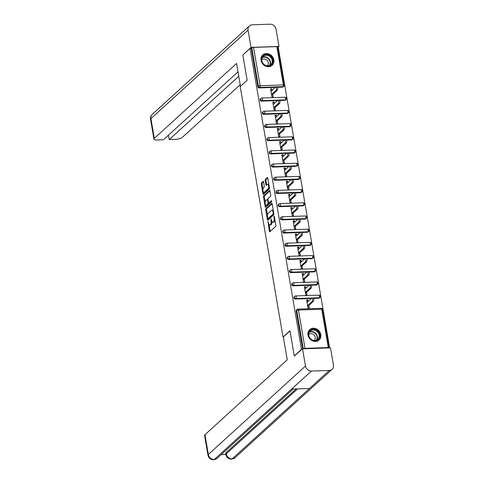 <?xml version="1.0" encoding="UTF-8"?>
<svg xmlns="http://www.w3.org/2000/svg" width="484" height="484" viewBox="0 0 484 484"><rect width="100%" height="100%" fill="white"/><g stroke="black" fill="none" stroke-linecap="round" stroke-linejoin="round"><path stroke-width="0.73" d="M267.997 221.618L269.382 231.225A0.883 0.351 -91.9 0 0 269.733 231.812A0.883 0.351 -91.9 0 0 269.848 231.763L275.68 226.452A0.883 0.351 -91.9 0 0 275.868 225.326L274.355 216.505L274.029 216.13L274.101 218.06A2.819 1.131 -91.9 0 1 273.514 221.66L273.03 222.102A2.819 1.131 -91.9 0 1 272.667 222.265A2.819 1.131 -91.9 0 1 271.536 220.389L271.016 218.871L271.082 220.801A2.819 1.131 -91.9 0 1 270.502 224.407L270.012 224.848A2.819 1.131 -91.9 0 1 269.655 225.012A2.819 1.131 -91.9 0 1 268.523 223.136L267.997 221.618M261.027 60.343A7.006 6.074 47.7 0 0 265.559 66.114A7.006 6.074 47.7 0 0 272.159 65.31A7.006 6.074 47.7 0 0 273.859 59.913A7.006 6.074 47.7 0 0 269.328 54.141A7.006 6.074 47.7 0 0 262.727 54.946A7.006 6.074 47.7 0 0 261.027 60.343M307.981 335.049A7.006 6.074 47.7 0 0 312.513 340.821A7.006 6.074 47.7 0 0 319.113 340.016A7.006 6.074 47.7 0 0 320.813 334.613A7.006 6.074 47.7 0 0 316.282 328.848A7.006 6.074 47.7 0 0 309.681 329.652A7.006 6.074 47.7 0 0 307.981 335.049M263.599 181.954A0.883 0.351 -91.9 0 0 263.242 181.367A0.883 0.351 -91.9 0 0 263.133 181.415L261.493 182.91A0.883 0.351 -91.9 0 0 261.312 184.035L262.987 193.83A0.883 0.351 -91.9 0 0 263.338 194.417A0.883 0.351 -91.9 0 0 263.453 194.362L269.292 189.05A0.883 0.351 -91.9 0 0 269.473 187.925L267.797 178.13A0.883 0.351 -91.9 0 0 267.446 177.543A0.883 0.351 -91.9 0 0 267.331 177.592L265.353 179.395A0.883 0.351 -91.9 0 0 265.171 180.52L265.885 184.713A0.883 0.351 -91.9 0 0 266.242 185.299A0.883 0.351 -91.9 0 0 266.351 185.245L267.337 184.356A2.359 0.944 -91.9 0 1 267.634 184.216A2.359 0.944 -91.9 0 1 268.632 186.158A2.359 0.944 -91.9 0 1 268.094 188.796L264.252 192.293A2.359 0.944 -91.9 0 1 263.949 192.426A2.359 0.944 -91.9 0 1 262.951 190.49A2.359 0.944 -91.9 0 1 263.49 187.852L264.131 187.272A0.883 0.351 -91.9 0 0 264.312 186.14L263.599 181.954M294.732 355.921L294.272 355.94L289.964 330.735L283.025 337.052L240.203 86.533L247.142 80.217L242.835 55.013L250.071 48.43L301.508 349.351L301.968 349.339M294.272 355.94L301.508 349.351M265.91 208.725A0.883 0.351 -91.9 0 0 265.728 209.85L267.398 219.645A0.883 0.351 -91.9 0 0 267.755 220.232A0.883 0.351 -91.9 0 0 267.864 220.184L273.702 214.866A0.883 0.351 -91.9 0 0 273.883 213.74L272.214 203.946A0.883 0.351 -91.9 0 0 271.857 203.359A0.883 0.351 -91.9 0 0 271.748 203.413L265.91 208.725L266.732 208.695A0.883 0.351 -91.9 0 0 266.551 209.82L267.452 215.114M265.196 206.741L263.52 196.94A0.883 0.351 -91.9 0 1 263.701 195.814L269.54 190.502A0.883 0.351 -91.9 0 1 269.649 190.454A0.883 0.351 -91.9 0 1 270.005 191.035L270.719 195.227A0.883 0.351 -91.9 0 1 270.538 196.353L268.172 198.513A0.883 0.351 -91.9 0 0 267.991 199.638L268.463 202.415A0.883 0.351 -91.9 0 0 268.82 203.002A0.883 0.351 -91.9 0 0 268.929 202.953L271.476 200.672L271.597 201.87L265.662 207.273A0.883 0.351 -91.9 0 1 265.547 207.321A0.883 0.351 -91.9 0 1 265.196 206.741L266.018 206.71L265.74 205.083M283.025 337.052L283.34 337.039M329.047 347.923A1.349 0.399 170.3 0 0 329.108 347.772A1.349 0.399 170.3 0 0 328.279 347.548L304.999 348.335A1.349 0.399 170.3 0 0 303.311 348.795M303.262 348.795L296.722 310.516L296.19 311L302.657 348.819M250.071 48.43L251.305 48.388L251.831 47.904A1.349 0.399 -9.7 0 1 253.562 47.414L276.836 46.621A1.349 0.399 -9.7 0 1 277.671 46.851L284.223 85.16A1.349 0.399 -9.7 0 0 283.388 84.936L276.836 46.621M277.78 47.492L278.282 47.474L329.634 347.905M308.822 305.507L309.24 307.963L308.005 308.005L306.632 299.971L307.866 299.929L306.796 300.903M308.127 301.441L307.866 299.929M282.577 87.138L283.11 86.66A1.349 1.168 -132.3 0 0 283.799 86.382L283.273 86.866A1.349 1.168 -132.3 0 1 282.577 87.138L277.386 87.314M275.287 87.386L259.303 87.925A1.349 1.168 -132.3 0 1 257.851 86.703L258.383 86.219L251.831 47.904M251.305 48.388L257.851 86.703M296.19 311A1.349 1.168 -132.3 0 1 296.523 309.96L297.049 309.476A1.349 1.168 -132.3 0 0 296.722 310.516A1.349 0.399 170.3 0 1 298.453 310.026L304.999 348.335M261.56 101.12A1.349 1.168 -132.3 0 1 260.434 98.857L260.961 98.373A1.349 1.168 -132.3 0 0 260.634 99.414A1.349 1.168 47.7 0 0 262.086 100.642L261.56 101.12L277.544 100.581M284.834 100.333L285.366 99.849A1.349 1.168 -132.3 0 0 286.056 99.577L285.524 100.061A1.349 1.168 -132.3 0 1 284.834 100.333L279.643 100.509M263.816 114.315A1.349 1.168 -132.3 0 1 262.691 112.052L263.217 111.568A1.349 1.168 -132.3 0 0 262.891 112.609A1.349 1.168 47.7 0 0 264.343 113.831L263.816 114.315L279.8 113.776M287.091 113.528L287.617 113.044A1.349 1.168 -132.3 0 0 288.307 112.772L287.78 113.256A1.349 1.168 -132.3 0 1 287.091 113.528L281.9 113.704M266.067 127.51A1.349 1.168 -132.3 0 1 264.948 125.241L265.474 124.763A1.349 1.168 -132.3 0 0 265.147 125.798A1.349 1.168 47.7 0 0 266.599 127.026L266.067 127.51L282.051 126.965M289.347 126.723L289.874 126.239A1.349 1.168 -132.3 0 0 290.563 125.967L290.037 126.451A1.349 1.168 -132.3 0 1 289.347 126.723L284.156 126.899M268.324 140.705A1.349 1.168 -132.3 0 1 267.198 138.436L267.731 137.958A1.349 1.168 -132.3 0 0 267.404 138.993A1.349 1.168 47.7 0 0 268.856 140.221L268.324 140.705L284.308 140.16M291.604 139.912L292.13 139.434A1.349 1.168 -132.3 0 0 292.82 139.162L292.294 139.64A1.349 1.168 -132.3 0 1 291.604 139.912L286.407 140.088M270.58 153.894A1.349 1.168 -132.3 0 1 269.455 151.631L269.987 151.153A1.349 1.168 -132.3 0 0 269.661 152.188A1.349 1.168 47.7 0 0 271.107 153.416L270.58 153.894L286.564 153.355M293.855 153.107L294.387 152.629A1.349 1.168 -132.3 0 0 295.077 152.357L294.544 152.835A1.349 1.168 -132.3 0 1 293.855 153.107L288.664 153.283M272.837 167.089A1.349 1.168 -132.3 0 1 271.712 164.826L272.238 164.342A1.349 1.168 -132.3 0 0 271.911 165.383A1.349 1.168 47.7 0 0 273.363 166.611L272.837 167.089L288.821 166.55M296.111 166.302L296.644 165.818A1.349 1.168 -132.3 0 0 297.333 165.546L296.801 166.03A1.349 1.168 -132.3 0 1 296.111 166.302L290.92 166.478M275.094 180.284A1.349 1.168 -132.3 0 1 273.968 178.021L274.495 177.537A1.349 1.168 -132.3 0 0 274.168 178.578A1.349 1.168 47.7 0 0 275.62 179.806L275.094 180.284L291.072 179.746M298.368 179.497L298.894 179.013A1.349 1.168 -132.3 0 0 299.584 178.741L299.058 179.225A1.349 1.168 -132.3 0 1 298.368 179.497L293.177 179.673M277.344 193.479A1.349 1.168 -132.3 0 1 276.225 191.216L276.751 190.732A1.349 1.168 -132.3 0 0 276.424 191.773A1.349 1.168 47.7 0 0 277.877 192.995L277.344 193.479L293.328 192.934M300.624 192.692L301.151 192.208A1.349 1.168 -132.3 0 0 301.841 191.936L301.314 192.42A1.349 1.168 -132.3 0 1 300.624 192.692L295.434 192.868M279.601 206.674A1.349 1.168 -132.3 0 1 278.475 204.405L279.008 203.927A1.349 1.168 -132.3 0 0 278.681 204.962A1.349 1.168 47.7 0 0 280.127 206.19L279.601 206.674L295.585 206.13M302.875 205.881L303.407 205.404A1.349 1.168 -132.3 0 0 304.097 205.131L303.571 205.609A1.349 1.168 -132.3 0 1 302.875 205.881L297.684 206.063M281.857 219.869A1.349 1.168 -132.3 0 1 280.732 217.6L281.258 217.122A1.349 1.168 -132.3 0 0 280.932 218.157A1.349 1.168 47.7 0 0 282.384 219.385L281.857 219.869L297.841 219.325M305.132 219.077L305.664 218.599A1.349 1.168 -132.3 0 0 306.354 218.326L305.821 218.804A1.349 1.168 -132.3 0 1 305.132 219.077L299.941 219.252M284.114 233.058A1.349 1.168 -132.3 0 1 282.989 230.795L283.515 230.311A1.349 1.168 -132.3 0 0 283.188 231.352A1.349 1.168 47.7 0 0 284.64 232.58L284.114 233.058L300.098 232.52M307.388 232.272L307.915 231.794A1.349 1.168 -132.3 0 0 308.604 231.521L308.078 231.999A1.349 1.168 -132.3 0 1 307.388 232.272L302.197 232.447M286.365 246.253A1.349 1.168 -132.3 0 1 285.245 243.99L285.772 243.506A1.349 1.168 -132.3 0 0 285.445 244.547A1.349 1.168 47.7 0 0 286.897 245.775L286.365 246.253L302.349 245.715M309.645 245.467L310.171 244.983A1.349 1.168 -132.3 0 0 310.861 244.71L310.335 245.194A1.349 1.168 -132.3 0 1 309.645 245.467L304.454 245.642M288.621 259.448A1.349 1.168 -132.3 0 1 287.496 257.185L288.028 256.702A1.349 1.168 -132.3 0 0 287.702 257.742A1.349 1.168 47.7 0 0 289.154 258.964L288.621 259.448L304.605 258.91M311.902 258.662L312.428 258.178A1.349 1.168 -132.3 0 0 313.118 257.905L312.591 258.389A1.349 1.168 -132.3 0 1 311.902 258.662L306.705 258.837M290.878 272.643A1.349 1.168 -132.3 0 1 289.753 270.381L290.285 269.897A1.349 1.168 -132.3 0 0 289.958 270.937A1.349 1.168 47.7 0 0 291.404 272.159L290.878 272.643L306.862 272.099M314.152 271.857L314.685 271.373A1.349 1.168 -132.3 0 0 315.374 271.101L314.842 271.584A1.349 1.168 -132.3 0 1 314.152 271.857L308.961 272.032M293.135 285.838A1.349 1.168 -132.3 0 1 292.009 283.57L292.536 283.092A1.349 1.168 -132.3 0 0 292.209 284.126A1.349 1.168 47.7 0 0 293.661 285.354L293.135 285.838L309.119 285.294M316.409 285.046L316.935 284.568A1.349 1.168 -132.3 0 0 317.631 284.296L317.099 284.774A1.349 1.168 -132.3 0 1 316.409 285.046L311.218 285.221M295.385 299.027A1.349 1.168 -132.3 0 1 294.266 296.765L294.792 296.287A1.349 1.168 -132.3 0 0 294.466 297.321A1.349 1.168 47.7 0 0 295.918 298.549L295.385 299.027L311.369 298.489M318.666 298.241L319.192 297.763A1.349 1.168 -132.3 0 0 319.882 297.491L319.355 297.969A1.349 1.168 -132.3 0 1 318.666 298.241L313.475 298.416M305.87 288.252L305.61 286.734L304.375 286.776L305.749 294.81L306.983 294.768L306.566 292.312M303.613 275.057L303.359 273.539L302.125 273.581L303.498 281.615L304.732 281.573L304.309 279.123M301.363 261.862L301.102 260.344L299.868 260.386L301.242 268.42L302.476 268.378L302.058 265.928M299.106 248.667L298.846 247.149L297.612 247.191L298.985 255.225L300.219 255.183L299.802 252.733M296.849 235.472L296.589 233.953L295.355 233.996L296.728 242.03L297.962 241.994L297.545 239.538M294.593 222.277L294.339 220.764L293.104 220.807L294.478 228.841L295.712 228.799L295.288 226.343M292.342 209.088L292.082 207.569L290.848 207.612L292.221 215.646L293.455 215.604L293.032 213.148M290.085 195.893L289.825 194.374L288.591 194.417L289.964 202.451L291.199 202.409L290.781 199.959M287.829 182.698L287.569 181.179L286.334 181.222L287.708 189.256L288.942 189.214L288.524 186.763M285.572 169.503L285.312 167.984L284.084 168.027L285.457 176.061L286.685 176.019L286.268 173.568M283.322 156.308L283.061 154.795L281.827 154.832L283.201 162.872L284.435 162.83L284.011 160.373M281.065 143.113L280.805 141.6L279.57 141.643L280.944 149.677L282.178 149.635L281.761 147.178M278.808 129.924L278.548 128.405L277.314 128.448L278.687 136.482L279.921 136.44L279.504 133.989M276.552 116.729L276.291 115.21L275.057 115.252L276.431 123.287L277.665 123.245L277.247 120.794M274.295 103.534L274.041 102.015L272.807 102.057L274.18 110.092L275.414 110.049L274.991 107.599M272.044 90.339L271.784 88.82L270.55 88.862L271.923 96.897L273.157 96.86L272.734 94.404M305.61 286.734L304.539 287.708M303.359 273.539L302.282 274.519M301.102 260.344L300.026 261.324M298.846 247.149L297.775 248.129M296.589 233.953L295.518 234.934M294.339 220.764L293.262 221.739M292.082 207.569L291.005 208.543M289.825 194.374L288.748 195.354M287.569 181.179L286.498 182.159M285.312 167.984L284.241 168.964M283.061 154.795L281.984 155.769M280.805 141.6L279.728 142.574M278.548 128.405L277.477 129.379M276.291 115.21L275.221 116.19M274.041 102.015L272.964 102.995M271.784 88.82L270.707 89.8M269.655 225.012L270.477 224.981A2.819 1.131 -91.9 0 0 270.834 224.818L270.012 224.848M271.996 221.763A2.819 1.131 -91.9 0 1 271.324 224.376L270.834 224.818M272.667 222.265L273.49 222.235A2.819 1.131 -91.9 0 0 273.853 222.071L273.03 222.102M274.96 220.032A2.819 1.131 -91.9 0 1 274.337 221.63L273.853 222.071M269.086 224.661L270.205 231.201A0.883 0.351 -91.9 0 0 270.247 231.394M272.165 203.752L266.732 208.695M268.069 218.726L268.221 219.621A0.883 0.351 -91.9 0 0 268.269 219.815M267.7 218.32L268.027 218.695L273.145 214.031L273.073 212.04A2.819 1.131 -91.9 0 0 271.935 210.165A2.819 1.131 -91.9 0 0 271.578 210.328L268.076 213.517A2.819 1.131 -91.9 0 0 267.495 217.116L267.7 218.32M268.687 218.671L268.027 218.695M273.914 214.055L268.844 218.665M273.327 210.486A2.819 1.131 -91.9 0 0 272.758 210.135L271.935 210.165M265.208 201.985L264.343 196.915L263.52 196.94M269.957 190.841L264.524 195.79A0.883 0.351 -91.9 0 0 264.343 196.915M269.527 202.929A0.883 0.351 -91.9 0 0 269.642 202.971A0.883 0.351 -91.9 0 0 269.751 202.923L271.73 201.126M265.716 200.745A2.359 0.944 -91.9 0 0 265.178 203.383A2.359 0.944 -91.9 0 0 266.176 205.325A2.359 0.944 -91.9 0 0 266.472 205.186L267.827 203.958A0.883 0.351 -91.9 0 0 268.009 202.832L267.537 200.049A0.883 0.351 -91.9 0 0 267.18 199.462A0.883 0.351 -91.9 0 0 267.071 199.511L265.716 200.745M266.176 205.325L266.999 205.295A2.359 0.944 -91.9 0 0 267.295 205.162L266.472 205.186M268.856 203.002A0.883 0.351 -91.9 0 1 268.65 203.927L267.295 205.162M267.18 199.462L267.967 199.438A0.883 0.351 -91.9 0 0 267.894 199.487M263.949 192.426L264.772 192.402A2.359 0.944 -91.9 0 0 265.075 192.263L264.252 192.293M269.413 187.586A2.359 0.944 -91.9 0 1 268.916 188.766L265.075 192.263M268.874 184.404A2.359 0.944 -91.9 0 0 268.457 184.192L267.634 184.216M267.755 177.93L266.176 179.364A0.883 0.351 -91.9 0 0 265.994 180.49L266.708 184.682A0.883 0.351 -91.9 0 0 266.757 184.882M263.538 192.215L263.81 193.8A0.883 0.351 -91.9 0 0 263.853 193.999M263.556 181.754L262.316 182.879A0.883 0.351 -91.9 0 0 262.134 184.005L262.993 189.032M313.396 301.344L312.162 301.387A1.664 0.665 -91.9 0 0 312.543 299.523A1.664 0.665 -91.9 0 0 311.841 298.162L313.075 298.12A1.664 0.665 88.1 0 1 313.777 299.487A1.664 0.665 88.1 0 1 313.396 301.344L307.745 306.487M311.841 298.162A1.664 0.665 -91.9 0 0 311.629 298.253L307.056 302.421M312.162 301.387L307.588 305.549M311.139 288.149L309.911 288.192A1.664 0.665 -91.9 0 0 310.286 286.334A1.664 0.665 -91.9 0 0 309.585 284.967L310.819 284.925A1.664 0.665 88.1 0 1 311.521 286.292A1.664 0.665 88.1 0 1 311.139 288.149L305.495 293.292M309.585 284.967A1.664 0.665 -91.9 0 0 309.373 285.064L304.799 289.226M309.911 288.192L305.331 292.354M308.889 274.954L307.655 274.997A1.664 0.665 -91.9 0 0 308.03 273.139A1.664 0.665 -91.9 0 0 307.328 271.772L308.562 271.73A1.664 0.665 88.1 0 1 309.264 273.097A1.664 0.665 88.1 0 1 308.889 274.954L303.238 280.097M307.328 271.772A1.664 0.665 -91.9 0 0 307.116 271.869L302.542 276.031M307.655 274.997L303.075 279.165M306.632 261.759L305.398 261.802A1.664 0.665 -91.9 0 0 305.779 259.944A1.664 0.665 -91.9 0 0 305.071 258.577L306.305 258.535A1.664 0.665 88.1 0 1 307.013 259.902A1.664 0.665 88.1 0 1 306.632 261.759L300.981 266.902M305.071 258.577A1.664 0.665 -91.9 0 0 304.866 258.674L300.286 262.836M305.398 261.802L300.824 265.97M304.375 248.564L303.141 248.607A1.664 0.665 -91.9 0 0 303.522 246.749A1.664 0.665 -91.9 0 0 302.821 245.382L304.055 245.34A1.664 0.665 88.1 0 1 304.757 246.707A1.664 0.665 88.1 0 1 304.375 248.564L298.725 253.713M302.821 245.382A1.664 0.665 -91.9 0 0 302.609 245.479L298.029 249.647M303.141 248.607L298.567 252.775M302.119 235.375L300.885 235.412A1.664 0.665 -91.9 0 0 301.266 233.554A1.664 0.665 -91.9 0 0 300.564 232.187L301.798 232.151A1.664 0.665 88.1 0 1 302.5 233.512A1.664 0.665 88.1 0 1 302.119 235.375L296.474 240.518M300.564 232.187A1.664 0.665 -91.9 0 0 300.352 232.284L295.778 236.452M300.885 235.412L296.311 239.58M309.814 338.092A6.062 5.257 -132.3 0 1 310.51 330.221A6.062 5.257 -132.3 0 1 318.454 332.054A6.062 5.257 -132.3 0 1 317.752 339.925A6.062 5.257 -132.3 0 1 309.814 338.092M317.97 332.429A5.614 4.87 47.7 0 0 310.19 331.074A5.614 4.87 47.7 0 0 309.966 338.02A5.614 4.87 47.7 0 0 317.746 339.375A5.614 4.87 47.7 0 0 317.97 332.429M314.122 340.482A3.999 3.467 47.7 0 0 314.249 340.373A3.999 3.467 47.7 0 0 314.406 335.43A3.999 3.467 47.7 0 0 308.865 334.462A3.999 3.467 47.7 0 0 308.75 334.577M318.448 340.53A6.957 6.038 47.7 0 0 318.817 340.222A6.957 6.038 47.7 0 0 319.095 331.607A6.957 6.038 47.7 0 0 309.445 329.925A6.957 6.038 47.7 0 0 309.107 330.269M262.854 63.386A6.062 5.257 -132.3 0 1 263.556 55.521A6.062 5.257 -132.3 0 1 271.5 57.354A6.062 5.257 -132.3 0 1 270.798 65.219A6.062 5.257 -132.3 0 1 262.854 63.386M271.01 57.723A5.614 4.87 47.7 0 0 263.236 56.368A5.614 4.87 47.7 0 0 263.012 63.313A5.614 4.87 47.7 0 0 270.792 64.668A5.614 4.87 47.7 0 0 271.01 57.723M267.168 65.776A3.999 3.467 47.7 0 0 267.289 65.667A3.999 3.467 47.7 0 0 267.446 60.724A3.999 3.467 47.7 0 0 261.911 59.762A3.999 3.467 47.7 0 0 261.796 59.871M271.494 65.824A6.957 6.038 47.7 0 0 271.863 65.515A6.957 6.038 47.7 0 0 272.135 56.906A6.957 6.038 47.7 0 0 262.491 55.224A6.957 6.038 47.7 0 0 262.153 55.563M289.995 330.911L283.328 336.979L287.236 359.818L204.968 434.711L208.344 454.458L305.477 366.031L302.536 348.819L294.399 355.934M305.477 366.031A5.524 4.792 47.7 0 0 311.424 371.059L291.598 389.106L309.451 388.501L329.271 370.46L311.424 371.059M329.271 370.46A5.524 4.792 47.7 0 0 332.103 369.34A5.524 4.792 47.7 0 0 333.44 365.087L330.499 347.875L302.536 348.819M221.212 454.615L225.834 454.458M207.969 455.202C208.683 458.118 210.564 459.655 213.601 459.8L214.291 459.491A5.524 4.792 47.7 0 1 208.344 454.458A5.391 1.591 170.3 0 0 207.969 455.202L204.593 435.449A5.391 1.591 -9.7 0 1 204.968 434.711M226.04 452.709L226.234 453.853L225.859 454.597L225.665 453.454A5.391 1.591 -9.7 0 1 226.04 452.709L296.069 388.954M297.575 388.906L226.234 453.853A5.524 4.792 47.7 0 0 232.138 458.886L234.97 457.767L332.103 369.34M240.475 86.285L236.573 63.458L154.311 138.351A5.391 1.591 170.3 0 0 153.936 139.096A5.391 1.591 170.3 0 0 157.264 139.991L163.392 139.785L238.013 71.85M249.405 25.924A5.524 4.792 47.7 0 0 248.068 30.177L150.935 118.604A5.391 1.591 170.3 0 0 150.56 119.342C150.276 117.412 150.845 115.743 152.278 114.351L249.405 25.924A5.524 4.792 47.7 0 1 252.237 24.805L270.084 24.2A5.524 4.792 47.7 0 1 276.031 29.228L278.972 46.44L277.822 47.486M248.068 30.177L251.008 47.39L278.972 46.44M168.474 135.157L169.231 139.586L175.359 139.38A5.391 1.591 170.3 0 0 182.274 137.408L240.203 84.67M169.231 139.586L238.769 76.278M251.008 47.39L243.125 54.752M299.868 222.18L298.634 222.223A1.664 0.665 -91.9 0 0 299.009 220.365A1.664 0.665 -91.9 0 0 298.307 218.998L299.542 218.956A1.664 0.665 88.1 0 1 300.243 220.323A1.664 0.665 88.1 0 1 299.868 222.18L294.218 227.323M298.307 218.998A1.664 0.665 -91.9 0 0 298.096 219.089L293.522 223.257M298.634 222.223L294.054 226.385M297.612 208.985L296.377 209.028A1.664 0.665 -91.9 0 0 296.759 207.17A1.664 0.665 -91.9 0 0 296.051 205.803L297.285 205.761A1.664 0.665 88.1 0 1 297.987 207.128A1.664 0.665 88.1 0 1 297.612 208.985L291.961 214.128M296.051 205.803A1.664 0.665 -91.9 0 0 295.839 205.9L291.265 210.062M296.377 209.028L291.804 213.19M295.355 195.79L294.121 195.832A1.664 0.665 -91.9 0 0 294.502 193.975A1.664 0.665 -91.9 0 0 293.8 192.608L295.034 192.565A1.664 0.665 88.1 0 1 295.736 193.933A1.664 0.665 88.1 0 1 295.355 195.79L289.704 200.933M293.8 192.608A1.664 0.665 -91.9 0 0 293.588 192.705L289.008 196.867M294.121 195.832L289.547 200.001M293.098 182.595L291.864 182.637A1.664 0.665 -91.9 0 0 292.245 180.78A1.664 0.665 -91.9 0 0 291.543 179.413L292.778 179.37A1.664 0.665 88.1 0 1 293.479 180.738A1.664 0.665 88.1 0 1 293.098 182.595L287.448 187.738M291.543 179.413A1.664 0.665 -91.9 0 0 291.332 179.51L286.758 183.678M291.864 182.637L287.29 186.806M290.842 169.4L289.613 169.442A1.664 0.665 -91.9 0 0 289.989 167.585A1.664 0.665 -91.9 0 0 289.287 166.218L290.521 166.175A1.664 0.665 88.1 0 1 291.223 167.543A1.664 0.665 88.1 0 1 290.842 169.4L285.197 174.549M289.287 166.218A1.664 0.665 -91.9 0 0 289.075 166.314L284.501 170.483M289.613 169.442L285.034 173.611M288.591 156.211L287.357 156.253A1.664 0.665 -91.9 0 0 287.732 154.39A1.664 0.665 -91.9 0 0 287.03 153.023L288.264 152.986A1.664 0.665 88.1 0 1 288.966 154.354A1.664 0.665 88.1 0 1 288.591 156.211L282.94 161.353M287.03 153.023A1.664 0.665 -91.9 0 0 286.818 153.119L282.245 157.288M287.357 156.253L282.777 160.416M286.334 143.016L285.1 143.058A1.664 0.665 -91.9 0 0 285.481 141.201A1.664 0.665 -91.9 0 0 284.774 139.834L286.008 139.791A1.664 0.665 88.1 0 1 286.716 141.159A1.664 0.665 88.1 0 1 286.334 143.016L280.684 148.158M284.774 139.834A1.664 0.665 -91.9 0 0 284.568 139.924L279.988 144.093M285.1 143.058L280.526 147.221M284.078 129.821L282.844 129.863A1.664 0.665 -91.9 0 0 283.225 128.006A1.664 0.665 -91.9 0 0 282.523 126.639L283.757 126.596A1.664 0.665 88.1 0 1 284.459 127.964A1.664 0.665 88.1 0 1 284.078 129.821L278.427 134.963M282.523 126.639A1.664 0.665 -91.9 0 0 282.311 126.735L277.731 130.898M282.844 129.863L278.27 134.026M281.821 116.626L280.587 116.668A1.664 0.665 -91.9 0 0 280.968 114.811A1.664 0.665 -91.9 0 0 280.266 113.444L281.5 113.401A1.664 0.665 88.1 0 1 282.202 114.768A1.664 0.665 88.1 0 1 281.821 116.626L276.176 121.768M280.266 113.444A1.664 0.665 -91.9 0 0 280.054 113.54L275.481 117.703M280.587 116.668L276.013 120.837M279.57 103.431L278.336 103.473A1.664 0.665 -91.9 0 0 278.711 101.616A1.664 0.665 -91.9 0 0 278.01 100.248L279.244 100.206A1.664 0.665 88.1 0 1 279.946 101.573A1.664 0.665 88.1 0 1 279.57 103.431L273.92 108.573M278.01 100.248A1.664 0.665 -91.9 0 0 277.798 100.345L273.224 104.514M278.336 103.473L273.756 107.642M277.314 90.242L276.08 90.278A1.664 0.665 -91.9 0 0 276.461 88.421A1.664 0.665 -91.9 0 0 275.753 87.053L276.987 87.011A1.664 0.665 88.1 0 1 277.695 88.378A1.664 0.665 88.1 0 1 277.314 90.242L271.663 95.384M275.753 87.053A1.664 0.665 -91.9 0 0 275.541 87.15L270.967 91.319M276.08 90.278L271.506 94.447M268.396 222.392L267.87 222.41M274.428 216.899L273.902 216.917M271.409 219.645L270.889 219.663M328.279 347.548L321.727 309.234L298.453 310.026A1.349 0.538 -91.9 0 0 297.908 309.131A1.349 1.349 0 0 0 297.049 309.476M329.108 347.772L322.562 309.457A1.349 0.399 170.3 0 0 321.727 309.234A1.349 0.538 -91.9 0 0 321.188 308.338L297.908 309.131M253.562 47.414L260.114 85.728L283.388 84.936A1.349 0.538 88.1 0 1 283.11 86.66L259.829 87.447L259.303 87.925M258.383 86.219A1.349 0.399 -9.7 0 1 260.114 85.728A1.349 0.538 88.1 0 1 259.829 87.447A1.349 1.168 47.7 0 1 258.383 86.219M319.882 297.491A1.349 1.349 0 0 0 318.932 295.143A1.349 0.538 -91.9 0 1 319.47 296.039A1.349 0.538 88.1 0 1 319.192 297.763L295.918 298.549A1.349 0.538 88.1 0 0 296.196 296.831A1.349 0.538 -91.9 0 0 295.651 295.936A1.349 1.349 0 0 0 294.792 296.287M317.631 284.296A1.349 1.349 0 0 0 316.675 281.954A1.349 0.538 -91.9 0 1 317.22 282.85A1.349 0.538 88.1 0 1 316.935 284.568L293.661 285.354A1.349 0.538 88.1 0 0 293.939 283.636A1.349 0.538 -91.9 0 0 293.401 282.741A1.349 1.349 0 0 0 292.536 283.092M315.374 271.101A1.349 1.349 0 0 0 314.418 268.759A1.349 0.538 -91.9 0 1 314.963 269.655A1.349 0.538 88.1 0 1 314.685 271.373L291.404 272.159A1.349 0.538 88.1 0 0 291.683 270.441A1.349 0.538 -91.9 0 0 291.144 269.546A1.349 1.349 0 0 0 290.285 269.897M313.118 257.905A1.349 1.349 0 0 0 312.168 255.564A1.349 0.538 -91.9 0 1 312.706 256.459A1.349 0.538 88.1 0 1 312.428 258.178L289.154 258.964A1.349 0.538 88.1 0 0 289.432 257.246A1.349 0.538 -91.9 0 0 288.887 256.351A1.349 1.349 0 0 0 288.028 256.702M310.861 244.71A1.349 1.349 0 0 0 309.911 242.369A1.349 0.538 -91.9 0 1 310.45 243.264A1.349 0.538 88.1 0 1 310.171 244.983L286.897 245.775A1.349 0.538 88.1 0 0 287.175 244.051A1.349 0.538 -91.9 0 0 286.631 243.156A1.349 1.349 0 0 0 285.772 243.506M308.604 231.521A1.349 1.349 0 0 0 307.655 229.174A1.349 0.538 -91.9 0 1 308.193 230.069A1.349 0.538 88.1 0 1 307.915 231.794L284.64 232.58A1.349 0.538 88.1 0 0 284.919 230.862A1.349 0.538 -91.9 0 0 284.38 229.967A1.349 1.349 0 0 0 283.515 230.311M306.354 218.326A1.349 1.349 0 0 0 305.398 215.985A1.349 0.538 -91.9 0 1 305.942 216.874A1.349 0.538 88.1 0 1 305.664 218.599L282.384 219.385A1.349 0.538 88.1 0 0 282.662 217.667A1.349 0.538 -91.9 0 0 282.124 216.772A1.349 1.349 0 0 0 281.258 217.122M304.097 205.131A1.349 1.349 0 0 0 303.141 202.79A1.349 0.538 -91.9 0 1 303.686 203.685A1.349 0.538 88.1 0 1 303.407 205.404L280.127 206.19A1.349 0.538 88.1 0 0 280.405 204.472A1.349 0.538 -91.9 0 0 279.867 203.576A1.349 1.349 0 0 0 279.008 203.927M301.841 191.936A1.349 1.349 0 0 0 300.891 189.595A1.349 0.538 -91.9 0 1 301.429 190.49A1.349 0.538 88.1 0 1 301.151 192.208L277.877 192.995A1.349 0.538 88.1 0 0 278.155 191.277A1.349 0.538 -91.9 0 0 277.61 190.381A1.349 1.349 0 0 0 276.751 190.732M299.584 178.741A1.349 1.349 0 0 0 298.634 176.4A1.349 0.538 -91.9 0 1 299.173 177.295A1.349 0.538 88.1 0 1 298.894 179.013L275.62 179.806A1.349 0.538 88.1 0 0 275.898 178.082A1.349 0.538 -91.9 0 0 275.354 177.186A1.349 1.349 0 0 0 274.495 177.537M297.333 165.546A1.349 1.349 0 0 0 296.377 163.205A1.349 0.538 -91.9 0 1 296.922 164.1A1.349 0.538 88.1 0 1 296.644 165.818L273.363 166.611A1.349 0.538 88.1 0 0 273.642 164.887A1.349 0.538 -91.9 0 0 273.103 163.991A1.349 1.349 0 0 0 272.238 164.342M295.077 152.357A1.349 1.349 0 0 0 294.121 150.01A1.349 0.538 -91.9 0 1 294.665 150.905A1.349 0.538 88.1 0 1 294.387 152.629L271.107 153.416A1.349 0.538 88.1 0 0 271.385 151.698A1.349 0.538 -91.9 0 0 270.846 150.802A1.349 1.349 0 0 0 269.987 151.153M292.82 139.162A1.349 1.349 0 0 0 291.87 136.821A1.349 0.538 -91.9 0 1 292.409 137.716A1.349 0.538 88.1 0 1 292.13 139.434L268.856 140.221A1.349 0.538 88.1 0 0 269.134 138.503A1.349 0.538 -91.9 0 0 268.59 137.607A1.349 1.349 0 0 0 267.731 137.958M290.563 125.967A1.349 1.349 0 0 0 289.613 123.626A1.349 0.538 -91.9 0 1 290.152 124.521A1.349 0.538 88.1 0 1 289.874 126.239L266.599 127.026A1.349 0.538 88.1 0 0 266.878 125.308A1.349 0.538 -91.9 0 0 266.333 124.412A1.349 1.349 0 0 0 265.474 124.763M288.307 112.772A1.349 1.349 0 0 0 287.357 110.431A1.349 0.538 -91.9 0 1 287.895 111.326A1.349 0.538 88.1 0 1 287.617 113.044L264.343 113.831A1.349 0.538 88.1 0 0 264.621 112.113A1.349 0.538 -91.9 0 0 264.082 111.217A1.349 1.349 0 0 0 263.217 111.568M286.056 99.577A1.349 1.349 0 0 0 285.1 97.236A1.349 0.538 -91.9 0 1 285.645 98.131A1.349 0.538 88.1 0 1 285.366 99.849L262.086 100.642A1.349 0.538 88.1 0 0 262.364 98.918A1.349 0.538 -91.9 0 0 261.826 98.022A1.349 1.349 0 0 0 260.961 98.373M271.324 224.376L270.502 224.407M271.621 220.783L271.082 220.801M274.337 221.63L273.514 221.66M274.622 218.042L274.101 218.06M270.205 231.201L269.382 231.225M268.221 219.621L267.398 219.645M266.551 209.82L265.728 209.85M273.914 214.007L273.145 214.031M273.799 213.226L273.279 213.244M273.593 212.022L273.073 212.04M264.524 195.79L263.701 195.814M269.751 202.923L268.929 202.953M268.65 203.927L267.827 203.958M268.59 202.808L268.009 202.832M268.057 200.031L267.537 200.049M268.916 188.766L268.094 188.796M266.708 184.682L265.885 184.713M265.994 180.49L265.171 180.52M266.176 179.364L265.353 179.395M263.81 193.8L262.987 193.83M262.134 184.005L261.312 184.035M262.316 182.879L261.493 182.91M309.439 331.976A5.614 4.87 -132.3 0 1 316.246 333.996A5.614 4.87 -132.3 0 1 316.778 340.04M316.379 340.21A5.427 4.707 47.7 0 0 315.949 334.238A5.427 4.707 47.7 0 0 309.228 332.357M262.479 57.269A5.614 4.87 -132.3 0 1 269.292 59.29A5.614 4.87 -132.3 0 1 269.818 65.334M269.425 65.503A5.427 4.707 47.7 0 0 268.995 59.532A5.427 4.707 47.7 0 0 262.274 57.65M213.613 459.8L217.08 458.372A5.524 4.792 47.7 0 1 214.291 459.491L291.598 389.106M309.451 388.501L232.138 458.886A5.524 4.792 47.7 0 0 234.97 457.767M152.278 114.351A5.524 4.792 47.7 0 0 150.935 118.604L154.311 138.351M322.562 309.457A1.349 1.349 0 0 0 321.188 308.338M318.932 295.143L295.651 295.936M316.675 281.954L293.401 282.741M314.418 268.759L291.144 269.546M312.168 255.564L288.887 256.351M309.911 242.369L286.631 243.156M307.655 229.174L284.38 229.967M305.398 215.985L282.124 216.772M303.141 202.79L279.867 203.576M300.891 189.595L277.61 190.381M298.634 176.4L275.354 177.186M296.377 163.205L273.103 163.991M294.121 150.01L270.846 150.802M291.87 136.821L268.59 137.607M289.613 123.626L266.333 124.412M287.357 110.431L264.082 111.217M285.1 97.236L261.826 98.022M283.799 86.382A1.349 1.349 0 0 0 284.223 85.16M268.771 218.701L267.948 218.732M269.642 202.971L268.82 203.002M217.08 458.372L293.225 389.051M225.859 454.597C226.566 457.495 228.43 459.032 231.449 459.195M153.936 139.096L150.56 119.342"/></g></svg>
